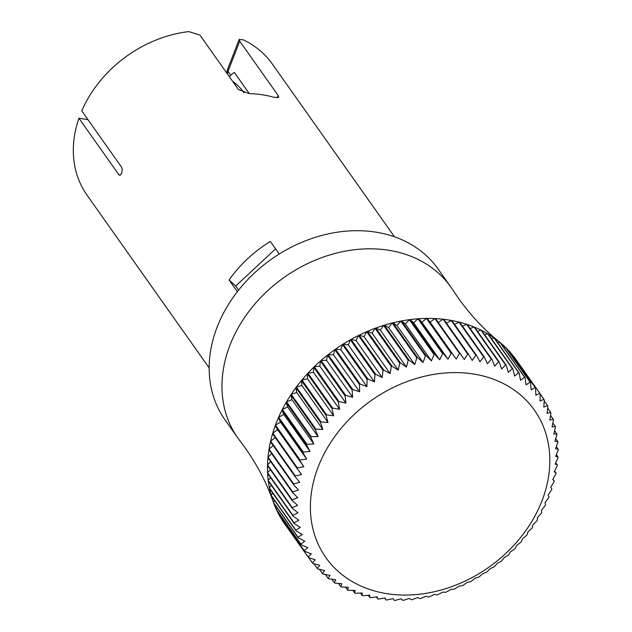 <?xml version="1.0" encoding="UTF-8"?>
<svg xmlns="http://www.w3.org/2000/svg" width="632" height="632" viewBox="0 0 632 632"><rect width="100%" height="100%" fill="white"/><g stroke="black" fill="none" stroke-linecap="round" stroke-linejoin="round"><path stroke-width="0.95" d="M543.923 399.305A141.884 113.325 -35.3 0 1 544.263 399.843L543.82 407.055L547.557 405.697A141.884 113.325 -35.3 0 1 547.849 406.265L547.075 413.415L550.677 412.38A141.884 113.325 -35.3 0 1 550.93 412.98L549.824 420.043L553.277 419.34A141.884 113.325 -35.3 0 1 553.474 419.956L552.06 426.924L555.331 426.545A141.884 113.325 -35.3 0 1 555.489 427.177L553.766 434.026L556.847 433.955A141.884 113.325 -35.3 0 1 556.95 434.611L554.943 441.318L557.803 441.547A141.884 113.325 -35.3 0 1 557.859 442.21L555.583 448.76L558.206 449.289A141.884 113.325 -35.3 0 1 558.214 449.968L555.678 456.336L558.048 457.141A141.884 113.325 -35.3 0 1 558.009 457.829L555.236 463.999L557.337 465.081A141.884 113.325 -35.3 0 1 557.25 465.776L554.248 471.733L556.073 473.068A141.884 113.325 -35.3 0 1 555.939 473.763L552.731 479.491L554.256 481.071A141.884 113.325 -35.3 0 1 554.074 481.766L550.685 487.248L551.902 489.057A141.884 113.325 -35.3 0 1 551.673 489.745L548.118 494.974L549.011 496.989A141.884 113.325 -35.3 0 1 548.734 497.676L545.037 502.63L545.606 504.842A141.884 113.325 -35.3 0 1 545.282 505.513L541.466 510.182L541.687 512.568A141.884 113.325 -35.3 0 1 541.324 513.239L537.413 517.608L537.287 520.152A141.884 113.325 -35.3 0 1 536.884 520.808L532.894 524.868L532.421 527.554A141.884 113.325 -35.3 0 1 531.97 528.186L527.925 531.939L527.096 534.743A141.884 113.325 -35.3 0 1 526.614 535.359L522.538 538.788L521.345 541.687A141.884 113.325 -35.3 0 1 520.823 542.28L516.739 545.384L515.191 548.363A141.884 113.325 -35.3 0 1 514.638 548.932L510.569 551.704L508.665 554.738A141.884 113.325 -35.3 0 1 508.081 555.275L504.052 557.716L501.784 560.782A141.884 113.325 -35.3 0 1 501.168 561.287L497.202 563.396L494.579 566.477A141.884 113.325 -35.3 0 1 493.94 566.951L490.061 568.729L487.09 571.794A141.884 113.325 -35.3 0 1 486.419 572.237L482.651 573.682L479.333 576.716A141.884 113.325 -35.3 0 1 478.645 577.127L475.003 578.233L471.353 581.219A141.884 113.325 -35.3 0 1 470.65 581.59L467.159 582.372L463.185 585.279A141.884 113.325 -35.3 0 1 462.458 585.611L459.14 586.077L454.85 588.89A141.884 113.325 -35.3 0 1 454.116 589.182L450.987 589.332L446.389 592.026A141.884 113.325 -35.3 0 1 445.647 592.279L442.732 592.121L437.842 594.68A141.884 113.325 -35.3 0 1 437.099 594.894L434.413 594.443L429.247 596.845A141.884 113.325 -35.3 0 1 428.496 597.011L426.055 596.268L420.628 598.504A141.884 113.325 -35.3 0 1 419.877 598.623L417.705 597.611L412.032 599.649A141.884 113.325 -35.3 0 1 411.282 599.729L409.394 598.457L403.493 600.282A141.884 113.325 -35.3 0 1 402.75 600.313L401.146 598.796L395.04 600.4A141.884 113.325 -35.3 0 1 394.305 600.384L393.009 598.638L386.713 599.997A141.884 113.325 -35.3 0 1 385.994 599.934L385.022 597.975L378.552 599.081A141.884 113.325 -35.3 0 1 377.849 598.97L377.201 596.806L370.581 597.643A141.884 113.325 -35.3 0 1 369.894 597.493L369.586 595.154L362.839 595.707A141.884 113.325 -35.3 0 1 362.175 595.51L362.215 593.006L355.366 593.266A141.884 113.325 -35.3 0 1 354.726 593.037L355.113 590.383L348.177 590.343A141.884 113.325 -35.3 0 1 347.568 590.067L348.311 587.294L341.32 586.938A141.884 113.325 -35.3 0 1 340.735 586.622L341.833 583.747L334.802 583.075A141.884 113.325 -35.3 0 1 334.257 582.72L335.718 579.765L328.672 578.77A141.884 113.325 -35.3 0 1 328.158 578.375L329.975 575.357L322.944 574.03A141.884 113.325 -35.3 0 1 322.47 573.603L324.651 570.546L317.651 568.887A141.884 113.325 -35.3 0 1 317.209 568.421L319.745 565.348L312.8 563.357A141.884 113.325 -35.3 0 1 312.406 562.859L315.289 559.786L308.432 557.463A141.884 113.325 -35.3 0 1 308.068 556.934L311.3 553.893L304.545 551.23A141.884 113.325 -35.3 0 1 304.229 550.677L307.8 547.675L301.164 544.689A141.884 113.325 -35.3 0 1 300.895 544.105L304.79 541.182L298.304 537.864A141.884 113.325 -35.3 0 1 298.083 537.255L302.293 534.419L295.974 530.777A141.884 113.325 -35.3 0 1 295.8 530.153L300.326 527.42L294.188 523.47A141.884 113.325 -35.3 0 1 294.062 522.822L298.881 520.223L292.956 515.965A141.884 113.325 -35.3 0 1 292.869 515.301L297.972 512.852L292.268 508.294A141.884 113.325 -35.3 0 1 292.237 507.614L297.601 505.339L292.15 500.489A141.884 113.325 -35.3 0 1 292.166 499.809L297.775 497.716L292.584 492.589A141.884 113.325 -35.3 0 1 292.648 491.901L298.494 490.013L293.572 484.626A141.884 113.325 -35.3 0 1 293.683 483.93L299.742 482.263L295.112 476.623A141.884 113.325 -35.3 0 1 295.27 475.928L301.527 474.506L297.198 468.628A141.884 113.325 -35.3 0 1 297.411 467.933L303.834 466.756L299.821 460.665A141.884 113.325 -35.3 0 1 300.082 459.97L306.662 459.061L302.973 452.765A141.884 113.325 -35.3 0 1 303.273 452.085L309.988 451.453L306.639 444.968A141.884 113.325 -35.3 0 1 306.978 444.296L313.804 443.956L310.794 437.312A141.884 113.325 -35.3 0 1 311.181 436.649L318.094 436.609L315.439 429.815A141.884 113.325 -35.3 0 1 315.866 429.168L322.841 429.444L320.535 422.516A141.884 113.325 -35.3 0 1 321.001 421.892L328.024 422.476L326.072 415.445A141.884 113.325 -35.3 0 1 326.578 414.837L333.617 415.753L332.029 408.635A141.884 113.325 -35.3 0 1 332.566 408.051L339.597 409.291L338.373 402.102A141.884 113.325 -35.3 0 1 338.942 401.549L345.949 403.121L345.08 395.893A141.884 113.325 -35.3 0 1 345.68 395.363L352.64 397.275L352.127 390.015A141.884 113.325 -35.3 0 1 352.759 389.525L359.64 391.761L359.482 384.509A141.884 113.325 -35.3 0 1 360.129 384.043L366.916 386.618L367.105 379.39A141.884 113.325 -35.3 0 1 367.785 378.955L374.444 381.862L374.974 374.673A141.884 113.325 -35.3 0 1 375.669 374.278L382.194 377.517L383.055 370.392A141.884 113.325 -35.3 0 1 383.766 370.036L390.134 373.591L391.311 366.552A141.884 113.325 -35.3 0 1 392.038 366.236L398.223 370.115L399.716 363.171A141.884 113.325 -35.3 0 1 400.451 362.902L406.431 367.089L408.217 360.272A141.884 113.325 -35.3 0 1 408.967 360.043L414.726 364.53L416.796 357.862A141.884 113.325 -35.3 0 1 417.547 357.68L423.069 362.46L425.407 355.95L400.767 321.096A141.884 113.325 -35.3 0 1 401.518 320.953L426.158 355.808L431.427 360.872L434.018 354.552L409.378 319.697A141.884 113.325 -35.3 0 1 410.128 319.595L434.769 354.449L439.761 359.782L442.598 353.659L417.957 318.805A141.884 113.325 -35.3 0 1 418.7 318.749L443.34 353.604L448.048 359.189L451.098 353.288L426.458 318.425A141.884 113.325 -35.3 0 1 427.192 318.417L456.241 359.095L459.488 353.43L434.848 318.575A141.884 113.325 -35.3 0 1 435.574 318.607L464.307 359.505L467.735 354.086L443.095 319.231A141.884 113.325 -35.3 0 1 443.806 319.318L468.446 354.173L472.223 360.422L475.809 355.263L451.169 320.408A141.884 113.325 -35.3 0 1 451.864 320.535L476.504 355.389L479.941 361.836L483.67 356.954L459.029 322.099A141.884 113.325 -35.3 0 1 459.701 322.265L484.341 357.127L487.438 363.732L491.277 359.142L466.637 324.287A141.884 113.325 -35.3 0 1 467.293 324.5L491.933 359.355L494.674 366.118L498.616 361.828L473.976 326.973A141.884 113.325 -35.3 0 1 474.6 327.226L499.241 362.081L501.634 368.977L505.639 364.988L480.999 330.133A141.884 113.325 -35.3 0 1 481.6 330.433L506.24 365.288L508.278 372.295L512.331 368.622L487.691 333.767A141.884 113.325 -35.3 0 1 488.26 334.107L512.9 368.962L514.574 376.064L518.659 372.714L494.019 337.859A141.884 113.325 -35.3 0 1 494.548 338.238L519.188 373.093L520.507 380.267L524.592 377.241L499.944 342.386A141.884 113.325 -35.3 0 1 500.441 342.797L525.081 377.652L526.045 384.872L530.106 382.178L505.466 347.324A141.884 113.325 -35.3 0 1 505.924 347.774L530.564 382.629L531.164 389.881L535.178 387.519L510.538 352.664A141.884 113.325 -35.3 0 1 510.956 353.154L535.596 388.009L535.841 395.261L539.791 393.238L515.151 358.384A141.884 113.325 -35.3 0 1 515.53 358.897L540.17 393.752L540.068 400.996L543.923 399.305L540.17 393.989M425.407 355.95A141.884 113.325 -35.3 0 1 426.158 355.808M434.018 354.552A141.884 113.325 -35.3 0 1 434.769 354.449M442.598 353.659A141.884 113.325 -35.3 0 1 443.34 353.604M451.098 353.288A141.884 113.325 -35.3 0 1 451.833 353.272M459.488 353.43A141.884 113.325 -35.3 0 1 460.214 353.462M467.735 354.086A141.884 113.325 -35.3 0 1 468.446 354.173M475.809 355.263A141.884 113.325 -35.3 0 1 476.504 355.389M483.67 356.954A141.884 113.325 -35.3 0 1 484.341 357.127M491.277 359.142A141.884 113.325 -35.3 0 1 491.933 359.355M498.616 361.828A141.884 113.325 -35.3 0 1 499.241 362.081M505.639 364.988A141.884 113.325 -35.3 0 1 506.24 365.288M512.331 368.622A141.884 113.325 -35.3 0 1 512.9 368.962M518.659 372.714A141.884 113.325 -35.3 0 1 519.188 373.093M524.592 377.241A141.884 113.325 -35.3 0 1 525.081 377.652M530.106 382.178A141.884 113.325 -35.3 0 1 530.564 382.629M535.178 387.519A141.884 113.325 -35.3 0 1 535.596 388.009M539.791 393.238A141.884 113.325 -35.3 0 1 540.17 393.752M547.557 405.697L544.199 400.933M550.677 412.38L547.652 408.106M553.277 419.34L550.543 415.477M555.331 426.545L552.858 423.037M556.847 433.955L554.596 430.771M557.803 441.547L555.749 438.64M558.206 449.289L556.334 446.634M558.048 457.141L556.334 454.708M557.337 465.081L555.757 462.845M556.073 473.068L554.62 471.006M554.256 481.071L552.913 479.167M384.651 598.038L385.994 599.934M376.388 596.916L377.849 598.97M368.314 595.257L369.894 597.493M360.461 593.077L362.175 595.51M352.846 590.375L354.726 593.037M345.514 587.16L347.568 590.067M338.483 583.439L340.735 586.622M331.776 579.212L334.257 582.72M325.425 574.504L328.158 578.375M319.444 569.313L322.47 573.603M313.843 563.657L317.209 568.421M308.645 557.535L312.406 562.859M308.432 557.463L283.784 522.609A141.884 113.325 -35.3 0 1 283.428 522.079L308.068 556.934M304.545 551.23L279.905 516.376A141.884 113.325 -35.3 0 1 279.589 515.823L304.229 550.677M301.164 544.689L276.524 509.834A141.884 113.325 -35.3 0 1 276.255 509.25L300.895 544.105M298.304 537.864L273.664 503.009A141.884 113.325 -35.3 0 1 273.435 502.401L298.083 537.255M295.974 530.777L271.333 495.923A141.884 113.325 -35.3 0 1 271.16 495.291L295.8 530.153M294.188 523.47L269.548 488.615A141.884 113.325 -35.3 0 1 269.422 487.967L294.062 522.822M292.956 515.965L268.316 481.11A141.884 113.325 -35.3 0 1 268.229 480.446L292.869 515.301M292.268 508.294L267.628 473.439A141.884 113.325 -35.3 0 1 267.597 472.76L292.237 507.614M292.15 500.489L267.51 465.634A141.884 113.325 -35.3 0 1 267.526 464.954L292.166 499.809M292.584 492.589L267.944 457.734A141.884 113.325 -35.3 0 1 268.007 457.047L292.648 491.901M293.572 484.626L268.932 449.771A141.884 113.325 -35.3 0 1 269.042 449.076L293.683 483.93M295.112 476.623L270.472 441.768A141.884 113.325 -35.3 0 1 270.63 441.073L295.27 475.928M297.198 468.628L272.558 433.773A141.884 113.325 -35.3 0 1 272.771 433.078L297.411 467.933M299.821 460.665L275.181 425.802A141.884 113.325 -35.3 0 1 275.441 425.115L300.082 459.97M302.973 452.765L278.333 417.91A141.884 113.325 -35.3 0 1 278.633 417.223L303.273 452.085M306.639 444.968L281.998 410.113A141.884 113.325 -35.3 0 1 282.338 409.441L306.978 444.296M310.794 437.312L286.154 402.45A141.884 113.325 -35.3 0 1 286.541 401.794L311.181 436.649M315.439 429.815L290.799 394.961A141.884 113.325 -35.3 0 1 291.226 394.313L315.866 429.168M320.535 422.516L295.895 387.661A141.884 113.325 -35.3 0 1 296.361 387.037L321.001 421.892M326.072 415.445L301.432 380.59A141.884 113.325 -35.3 0 1 301.938 379.982L326.578 414.837M332.029 408.635L307.389 373.773A141.884 113.325 -35.3 0 1 307.926 373.196L332.566 408.051M338.373 402.102L313.733 367.247A141.884 113.325 -35.3 0 1 314.302 366.694L338.942 401.549M345.08 395.893L320.44 361.038A141.884 113.325 -35.3 0 1 321.04 360.509L345.68 395.363M352.127 390.015L327.487 355.16A141.884 113.325 -35.3 0 1 328.119 354.671L352.759 389.525M359.482 384.509L334.842 349.654A141.884 113.325 -35.3 0 1 335.489 349.188L360.129 384.043M367.105 379.39L342.465 344.527A141.884 113.325 -35.3 0 1 343.144 344.1L367.785 378.955M374.974 374.673L350.333 339.818A141.884 113.325 -35.3 0 1 351.029 339.423L375.669 374.278M383.055 370.392L358.415 335.529A141.884 113.325 -35.3 0 1 359.126 335.181L383.766 370.036M391.311 366.552L366.671 331.697A141.884 113.325 -35.3 0 1 367.397 331.381L392.038 366.236M399.716 363.171L375.076 328.316A141.884 113.325 -35.3 0 1 375.811 328.048L400.451 362.902M408.217 360.272L383.577 325.417A141.884 113.325 -35.3 0 1 384.327 325.188L408.967 360.043M426.774 375.74A127.696 101.989 144.7 0 0 328.103 560.592A127.696 101.989 144.7 0 0 535.423 515.12A127.696 101.989 144.7 0 0 426.774 375.74M416.796 357.862L392.156 323.007A141.884 113.325 -35.3 0 1 392.907 322.826L417.547 357.68M494.548 338.238A141.884 113.325 -35.3 0 1 499.011 341.62C481.687 327.732 466.321 310.549 452.899 290.072A130.532 104.256 144.7 0 0 450.94 287.173A130.532 104.256 144.7 0 0 284.171 277.385A130.532 104.256 144.7 0 0 237.766 437.873A130.532 104.256 144.7 0 0 239.852 440.686C254.68 460.167 265.748 480.391 273.063 501.35A141.884 113.325 -35.3 0 1 271.333 495.923M515.53 358.897A141.884 113.325 -35.3 0 1 517.584 361.828M510.956 353.154A141.884 113.325 -35.3 0 1 515.151 358.384L514.653 358.376M505.924 347.774A141.884 113.325 -35.3 0 1 510.538 352.664L509.416 352.719M500.441 342.797A141.884 113.325 -35.3 0 1 505.466 347.324L503.775 347.513M499.011 341.62A141.884 113.325 -35.3 0 1 499.944 342.386L497.739 342.757M488.26 334.107A141.884 113.325 -35.3 0 1 494.019 337.859L491.341 338.468M481.6 330.433A141.884 113.325 -35.3 0 1 487.691 333.767L484.586 334.66M474.6 327.226A141.884 113.325 -35.3 0 1 480.999 330.133L477.508 331.342M467.293 324.5A141.884 113.325 -35.3 0 1 473.976 326.973L470.137 328.529M459.701 322.265A141.884 113.325 -35.3 0 1 466.637 324.287L462.506 326.231M451.864 320.535A141.884 113.325 -35.3 0 1 459.029 322.099L454.629 324.453M443.806 319.318A141.884 113.325 -35.3 0 1 451.169 320.408L446.555 323.197M435.574 318.607A141.884 113.325 -35.3 0 1 443.095 319.231L438.308 322.478M427.192 318.417A141.884 113.325 -35.3 0 1 434.848 318.575L430.123 322.146L427.192 318.417M418.7 318.749A141.884 113.325 -35.3 0 1 426.458 318.425L421.923 322.241L418.7 318.749M410.128 319.595A141.884 113.325 -35.3 0 1 417.957 318.805L413.644 322.834L410.128 319.595M401.518 320.953A141.884 113.325 -35.3 0 1 409.378 319.697L405.302 323.924L401.518 320.953M392.907 322.826A141.884 113.325 -35.3 0 1 400.767 321.096L396.943 325.512L392.907 322.826M384.327 325.188A141.884 113.325 -35.3 0 1 392.156 323.007L388.601 327.589L384.327 325.188M375.811 328.048A141.884 113.325 -35.3 0 1 383.577 325.417L380.314 330.141L375.811 328.048M367.397 331.381A141.884 113.325 -35.3 0 1 375.076 328.316L372.106 333.167L367.397 331.381M359.126 335.181A141.884 113.325 -35.3 0 1 366.671 331.697L364.016 336.651L359.126 335.181M351.029 339.423A141.884 113.325 -35.3 0 1 358.415 335.529L356.077 340.569L351.029 339.423M343.144 344.1A141.884 113.325 -35.3 0 1 350.333 339.818L348.327 344.922L343.144 344.1M335.489 349.188A141.884 113.325 -35.3 0 1 342.465 344.527L340.798 349.678L335.489 349.188M328.119 354.671A141.884 113.325 -35.3 0 1 334.842 349.654L333.522 354.821L328.119 354.671M321.04 360.509A141.884 113.325 -35.3 0 1 327.487 355.16L326.523 360.327L321.04 360.509M314.302 366.694A141.884 113.325 -35.3 0 1 320.44 361.038L319.832 366.173L314.302 366.694M307.926 373.196A141.884 113.325 -35.3 0 1 313.733 367.247L313.48 372.343L307.926 373.196M301.938 379.982A141.884 113.325 -35.3 0 1 307.389 373.773L307.5 378.805L301.938 379.982M296.361 387.037A141.884 113.325 -35.3 0 1 301.432 380.59L301.906 385.536L296.361 387.037M291.226 394.313A141.884 113.325 -35.3 0 1 295.895 387.661L296.724 392.496L291.226 394.313M286.541 401.794A141.884 113.325 -35.3 0 1 290.799 394.961L291.976 399.669L286.541 401.794M282.338 409.441A141.884 113.325 -35.3 0 1 286.154 402.45L287.686 407.016L282.338 409.441M278.633 417.223A141.884 113.325 -35.3 0 1 281.998 410.113L283.871 414.505L278.633 417.223M275.441 425.115A141.884 113.325 -35.3 0 1 278.333 417.91L280.545 422.121L275.441 425.115M272.771 433.078A141.884 113.325 -35.3 0 1 275.181 425.802L277.717 429.815L272.771 433.078M275.299 437.636L270.63 441.073A141.884 113.325 -35.3 0 1 272.558 433.773M273.222 445.655L269.042 449.076A141.884 113.325 -35.3 0 1 270.472 441.768M271.697 453.681L268.007 457.047A141.884 113.325 -35.3 0 1 268.932 449.771M270.741 461.7L267.526 464.954A141.884 113.325 -35.3 0 1 267.944 457.734M270.354 469.663L267.597 472.76A141.884 113.325 -35.3 0 1 267.51 465.634M270.543 477.555L268.229 480.446A141.884 113.325 -35.3 0 1 267.628 473.439M271.302 485.329L269.422 487.967A141.884 113.325 -35.3 0 1 268.316 481.11M272.629 492.968L271.16 495.291A141.884 113.325 -35.3 0 1 269.548 488.615M274.525 500.441L273.435 502.401A141.884 113.325 -35.3 0 1 273.063 501.35M276.99 507.717L276.255 509.25A141.884 113.325 -35.3 0 1 273.664 503.009M280.016 514.78L279.589 515.823A141.884 113.325 -35.3 0 1 276.524 509.834M283.594 521.597L283.428 522.079A141.884 113.325 -35.3 0 1 279.905 516.376M285.972 525.674A141.884 113.325 -35.3 0 1 283.784 522.609M450.94 287.173L438.126 269.042A130.532 104.256 144.7 0 0 271.357 259.262A130.532 104.256 144.7 0 0 224.953 419.743L237.766 437.873M423.069 362.46L396.943 325.512M414.726 364.53L388.601 327.589M406.431 367.089L380.314 330.141M398.223 370.115L372.106 333.167M390.134 373.591L364.016 336.651M382.194 377.517L356.077 340.569M374.444 381.862L348.327 344.922M366.916 386.618L340.798 349.678M359.64 391.761L333.522 354.821M352.64 397.275L326.523 360.327M345.949 403.121L319.832 366.173M339.597 409.291L313.48 372.343M333.617 415.753L307.5 378.805M328.024 422.476L301.906 385.536M322.841 429.444L296.724 392.496M318.094 436.609L291.976 399.669M313.804 443.956L287.686 407.016M309.988 451.453L283.871 414.505M306.662 459.061L280.545 422.121M303.834 466.756L277.717 429.815M456.241 359.095L430.123 322.146M448.048 359.189L421.923 322.241M439.761 359.782L413.644 322.834M431.427 360.872L405.302 323.924M394.502 236.834L272.439 64.164A113.507 90.66 144.7 0 0 243.541 39.911L239.18 39.437L239.733 41.167L228.026 71.353L230.664 75.09L229.329 76.685M277.25 97.921L278.175 95.543L239.733 41.167M278.175 95.543L278.72 97.289L274.138 97.383A113.507 90.66 144.7 0 0 249.269 93.607L238.39 89.499L199.949 35.123L188.834 31.6A113.507 90.66 144.7 0 0 81.781 110.916L121.7 167.385L122.284 169.487L121.684 173.129L120.507 174.961L119.63 175.254L118.855 174.709L120.507 174.961M87.927 119.614L78.937 118.247L118.855 174.709M78.937 118.247A113.507 90.66 144.7 0 0 87.074 195.209L209.137 367.879M279.249 254.025L270.362 241.456A113.507 90.66 144.7 0 0 229.092 279.984L237.348 291.668M229.092 279.984L235.689 286.067L275.584 248.834M238.564 290.127L235.689 286.067M232.615 81.331A73.778 58.926 -35.3 0 1 243.944 92.675A73.778 58.926 -35.3 0 1 243.999 92.762M230.664 75.09L234.29 72.348L249.316 93.607M243.446 91.98A73.778 58.926 -35.3 0 1 243.952 92.746L243.431 91.972M227.504 74.102A8.516 6.802 144.7 0 1 228.026 71.353A8.516 3.271 -158.8 0 1 227.544 69.409L239.173 39.429M227.544 69.409A8.516 8.516 0 0 0 227.022 73.423"/></g></svg>
